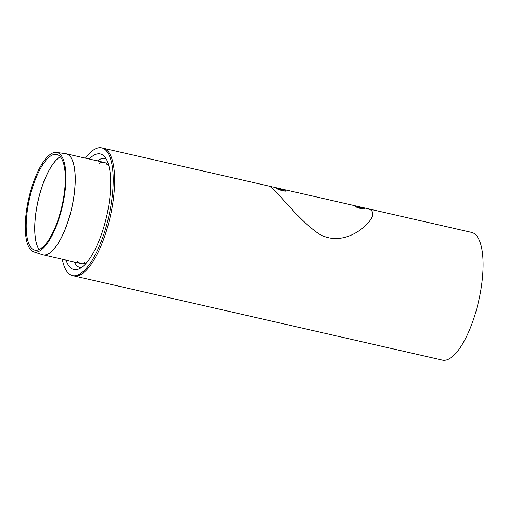<?xml version="1.0" encoding="UTF-8"?>
<svg xmlns="http://www.w3.org/2000/svg" width="508" height="508" viewBox="0 0 508 508"><rect width="100%" height="100%" fill="white"/><g stroke="black" fill="none" stroke-linecap="round" stroke-linejoin="round"><path stroke-width="0.76" d="M31.236 191.954A49.073 16.624 -77.1 0 0 34.322 249.98A49.073 16.624 -77.1 0 0 61.97 205.988A49.073 16.624 -77.1 0 0 56.185 154.349A49.073 16.624 -77.1 0 0 31.236 191.954M30.505 191.51A51.016 17.278 -77.1 0 0 33.718 251.835A51.016 17.278 -77.1 0 0 62.452 206.096A51.016 17.278 -77.1 0 0 56.439 152.419A51.016 17.278 -77.1 0 0 30.505 191.51M66.072 260.128A59.277 20.079 -77.1 0 0 77.857 269.316A59.277 20.079 -77.1 0 0 106.68 216.205A59.277 20.079 -77.1 0 0 103.791 155.842A59.277 20.079 -77.1 0 0 89.186 158.998M74.314 262.014A55.988 18.967 -77.1 0 0 81.115 267.741M106.045 158.68A55.988 18.967 -77.1 0 0 97.428 160.884M77.051 260.642A51.867 17.57 -77.1 0 0 79 262.566A51.867 17.57 -77.1 0 0 81.267 263.601A51.867 17.57 -77.1 0 0 86.754 262.553M108.871 165.799A51.867 17.57 -77.1 0 0 104.381 162.471A51.867 17.57 -77.1 0 0 99.295 163.309M62.325 259.277A65.519 22.193 -77.1 0 0 69.634 274.295A65.519 22.193 -77.1 0 0 72.504 275.603A65.519 22.193 -77.1 0 0 108.737 216.675A65.519 22.193 -77.1 0 0 101.702 147.86A65.519 22.193 -77.1 0 0 85.439 158.147M359.499 206.781L367.138 208.528L370.707 209.994L367.138 208.528L471.576 232.397A65.519 22.193 -77.1 0 1 478.612 301.212A65.519 22.193 -77.1 0 1 442.379 360.14L73.933 275.927A65.519 22.193 -77.1 0 0 110.172 217.005A65.519 22.193 -77.1 0 0 103.13 148.184L101.702 147.86M107.709 164.408A51.867 17.57 -77.1 0 0 106.451 164.948A51.867 17.57 102.9 0 1 107.709 164.408M84.207 262.274A51.867 17.57 -77.1 0 0 85.103 263.309A51.867 17.57 102.9 0 1 84.207 262.274M370.707 209.994C372.593 211.353 373.183 213.296 372.491 215.824C369.78 225.273 343.44 248.399 318.916 233.871C295.466 217.932 274.371 186.176 268.383 185.953C274.371 186.182 295.466 217.932 318.916 233.871C343.44 248.399 369.78 225.273 372.491 215.824C373.183 213.296 372.593 211.353 370.707 209.994M72.504 275.603L73.933 275.927A65.519 22.193 -77.1 0 0 110.172 217.005A65.519 22.193 -77.1 0 0 103.13 148.184L279.051 188.392M363.074 207.931L364.63 208.61C366.573 210.134 356.959 207.937 355.327 206.483L355.714 206.172M364.63 208.61L364.617 209.036M284.378 189.948L285.934 190.621C287.877 192.151 278.263 189.948 276.631 188.493L277.012 188.182M285.934 190.621L285.921 191.052M361.652 208.045L358.305 207.042L361.652 208.045M360.153 207.81L360.274 207.391M361.074 208.02L361.163 207.696M355.683 206.566A4.68 0.616 -164.4 0 1 355.473 206.286A4.68 0.616 -164.4 0 1 360.14 206.953A4.68 0.616 -164.4 0 1 364.484 208.801A4.68 0.616 -164.4 0 1 360.597 208.344A4.68 0.616 -164.4 0 1 355.683 206.566M282.956 190.056L279.61 189.059L282.956 190.056M281.457 189.821L281.572 189.401M282.378 190.03L282.467 189.713M276.987 188.576A4.68 0.616 -164.4 0 1 276.771 188.297A4.68 0.616 -164.4 0 1 281.445 188.97A4.68 0.616 -164.4 0 1 285.788 190.817A4.68 0.616 -164.4 0 1 281.902 190.354A4.68 0.616 -164.4 0 1 276.987 188.576M60.281 156.743A49.917 16.91 -77.1 0 0 39.821 193.796A49.917 16.91 -77.1 0 0 39.053 249.606M39.091 249.587A49.917 16.91 102.9 0 1 38.176 200.546A49.917 16.91 102.9 0 1 60.306 156.775M42.729 254.787A51.867 17.57 -77.1 0 0 43.028 254.864A51.867 17.57 -77.1 0 0 70.866 211.728A51.867 17.57 -77.1 0 0 68.409 154.769A51.867 17.57 -77.1 0 0 66.142 153.733A51.867 17.57 -77.1 0 0 65.837 153.67M56.439 152.419L65.532 153.626A51.867 17.57 102.9 0 1 68.345 154.756A51.867 17.57 102.9 0 1 70.599 212.503A51.867 17.57 102.9 0 1 42.431 254.699L81.267 263.601M104.381 162.471L65.532 153.626M33.718 251.835L42.431 254.699M357.746 206.381L280.803 188.792"/></g></svg>
